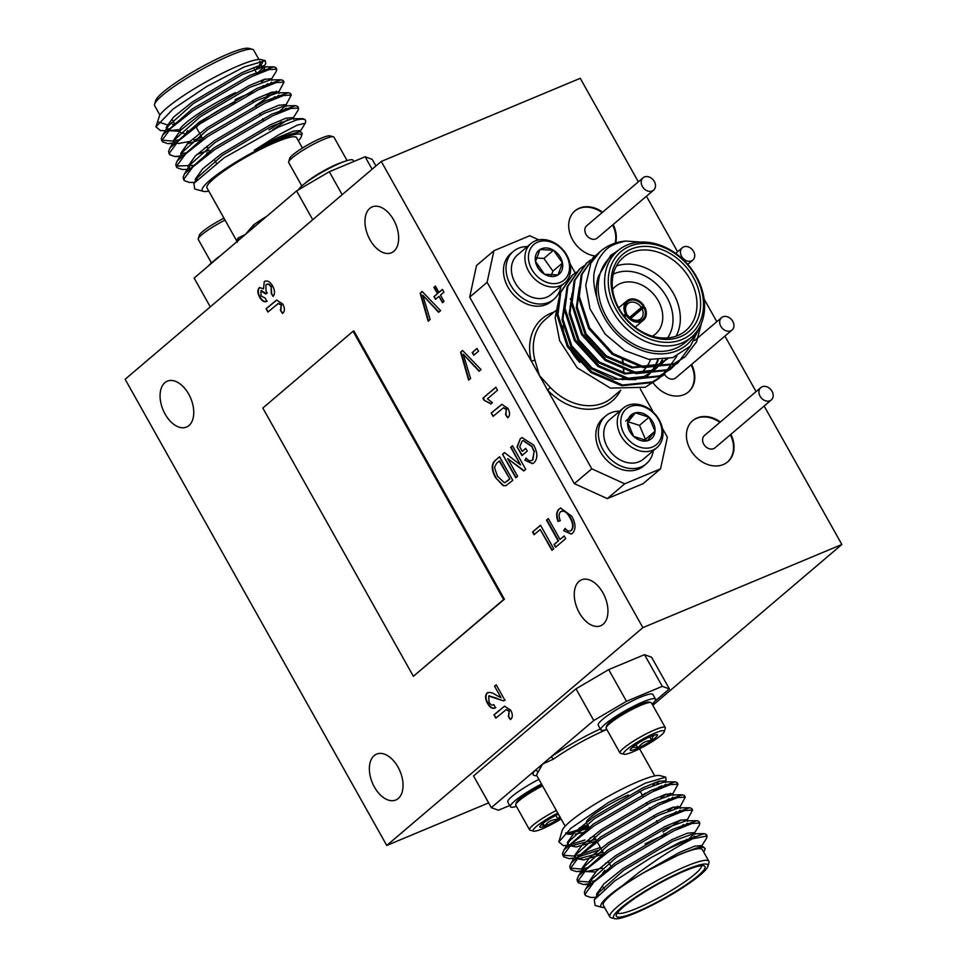 <?xml version="1.0" encoding="UTF-8"?>
<svg xmlns="http://www.w3.org/2000/svg" width="967" height="967" viewBox="0 0 967 967"><rect width="100%" height="100%" fill="white"/><g stroke="black" fill="none" stroke-linecap="round" stroke-linejoin="round"><path stroke-width="1.45" d="M381.264 161.441L125.142 379.269L386.752 845.46L642.874 627.631L381.264 161.441L580.248 78.315L638.341 181.82M460.606 352.157L462.577 350.477L481.034 369.599L479.052 371.28L463.205 354.188L470.578 378.484L468.608 380.164L460.606 352.157L462.673 350.562M510.673 447.31L512.498 445.751L525.734 469.321L523.8 470.965L507.723 458.648L517.599 476.235L515.762 477.795L502.538 454.224L504.472 452.58L520.548 464.897L510.673 447.31L512.57 445.872M433.893 287.308L435.38 286.039L438.945 292.385L442.427 289.423L443.95 292.143L440.468 295.104L444.034 301.45L442.535 302.719L438.97 296.373L435.488 299.335L433.965 296.615L437.447 293.654L433.893 287.308L435.452 286.159M472.21 352.544L477.033 348.458L478.556 351.178L473.745 355.264L472.21 352.544L477.094 348.567M267.218 301.196C264.704 302.236 262.311 300.882 260.038 297.135C257.911 293.11 257.754 289.943 259.567 287.634L263.544 288.831L264.245 281.687C267.073 280.007 269.878 281.445 272.67 286.002C274.918 290.354 275.063 293.835 273.141 296.446L271.28 293.569L271.123 287.175C269.37 284.371 267.641 283.549 265.937 284.721L265.998 291.188L267.279 292.989L265.611 293.956L260.921 290.765L261.078 295.938L265.296 298.211L266.819 301.366C264.305 302.405 261.912 301.039 259.639 297.304C257.512 293.267 257.355 290.1 259.168 287.791L259.76 287.429M266.759 284.262L265.937 284.721M261.586 290.402L260.921 290.765M263.544 288.831L264.245 281.687L265.115 281.143M495.394 707.808C492.662 709.246 490.039 707.759 487.501 703.36C485.12 698.96 484.963 695.527 487.005 693.061C489.653 691.876 492.65 692.553 495.986 695.08L501.027 697.727L494.56 686.195L496.216 684.793L504.859 700.205L503.529 700.857L488.722 696.071L489.036 702.151C490.644 704.883 492.251 705.717 493.871 704.641L495.394 707.808L494.729 708.146M504.859 700.205L503.529 700.857L496.796 698.573M489.399 695.708L488.722 696.071M495.793 707.639C493.061 709.077 490.438 707.59 487.9 703.19C485.519 698.79 485.349 695.37 487.404 692.892L487.827 692.553M546.5 520.137L548.325 518.578L560.026 539.429L564.184 535.899L565.707 538.619L555.578 547.237L554.055 544.518L558.201 540.988L546.5 520.137L548.398 518.699M482.884 398.223L495.829 387.211L497.522 390.233L487.441 398.815L492.396 402.635L490.873 403.928L483.971 400.169L482.884 398.223L495.902 387.332M579.076 581.348A24.876 15.001 -112.7 0 0 578.23 610.733A24.876 15.001 -112.7 0 0 600.688 625.746A24.876 15.001 -112.7 0 0 604.955 597.014A24.876 15.001 -112.7 0 0 581.518 579.837A24.876 15.001 -112.7 0 0 579.076 581.348M369.781 208.401A24.876 15.001 -112.7 0 0 368.947 237.785A24.876 15.001 -112.7 0 0 391.405 252.798A24.876 15.001 -112.7 0 0 395.66 224.066A24.876 15.001 -112.7 0 0 372.222 206.89A24.876 15.001 -112.7 0 0 369.781 208.401M164.874 382.666A24.876 15.001 -112.7 0 0 164.039 412.051A24.876 15.001 -112.7 0 0 186.498 427.063A24.876 15.001 -112.7 0 0 190.753 398.319A24.876 15.001 -112.7 0 0 167.327 381.155A24.876 15.001 -112.7 0 0 164.874 382.666M374.169 755.614A24.876 15.001 -112.7 0 0 373.335 784.999A24.876 15.001 -112.7 0 0 395.793 800.011A24.876 15.001 -112.7 0 0 400.048 771.267A24.876 15.001 -112.7 0 0 376.61 754.103A24.876 15.001 -112.7 0 0 374.169 755.614M504.399 599.214L353.862 330.944L353.064 331.27L262.819 408.026L413.368 676.296L504.399 599.214L503.614 599.552L353.064 331.27M560.618 511.7C558.757 513.67 558.648 516.668 560.304 520.693L558.044 521.467C555.952 515.87 556.255 511.748 558.926 509.125L560.63 508.062L571.811 516.281C575.788 523.594 576.03 529.263 572.524 533.264L571.207 534.098L563.688 530.665L565.115 528.393C567.303 531.088 569.285 531.79 571.086 530.472C573.504 527.39 573.129 523.183 569.986 517.853C567.049 512.196 563.93 510.153 560.618 511.7L561.658 511.108M570.457 530.907L571.485 530.303C573.89 527.233 573.528 523.026 570.385 517.683L569.986 517.853M532.563 531.995L540.529 525.214L553.753 548.785L551.927 550.344L540.227 529.493L534.086 534.715L532.563 531.995L540.589 525.335M282.799 304.061C285.035 308.413 284.927 311.555 282.509 313.477L280.43 310.322L281.228 305.197L278.303 303.469L267.907 312.051L266.046 308.727L276.622 300.084L282.799 304.061M507.941 408.364C510.177 412.716 510.08 415.858 507.651 417.78L505.584 414.638L506.382 409.5L503.444 407.784L493.061 416.354L491.188 413.03L501.764 404.399L507.941 408.364M420.149 293.182L422.132 291.502L440.577 310.637L438.607 312.317L422.748 295.213L430.134 319.521L428.151 321.201L420.149 293.182L422.228 291.599M494.911 460.715L499.552 456.762L512.776 480.333L505.874 485.7L503.045 485.627L495.612 477.71C491.369 470.192 491.127 464.523 494.911 460.715L499.613 456.883M506.104 485.615L503.045 485.627M522.24 451.311L525.722 448.337L527.257 451.057L521.938 455.578L517.043 446.863L520.343 438.643L522.011 437.592L533.663 445.001C537.773 452.786 537.906 458.684 534.05 462.697L532.491 463.664L524.863 460.244L526.108 458.056C528.49 460.933 530.641 461.561 532.551 459.941L534.062 451.782L531.898 446.669L523.074 440.565L522.023 441.23L519.738 446.839L522.24 451.311L525.794 448.458M531.765 460.473L532.95 459.772L534.062 451.782M510.709 710.177C512.933 714.528 512.836 717.659 510.407 719.593L508.34 716.438L509.138 711.301L506.2 709.585L495.817 718.167L493.944 714.843L504.52 706.2L510.709 710.177M642.874 627.631L841.858 544.494L764.148 406.019M756.061 391.611L724.912 336.093M716.825 321.685L704.097 299.008M677.577 251.746L646.427 196.241M653.293 383.053A27.04 21.177 49.6 0 0 688.504 391.913A27.04 21.177 49.6 0 0 691.623 364.402M602.634 212.184A27.04 21.177 49.6 0 0 574.978 210.854A27.04 21.177 49.6 0 0 571.219 237.012A27.04 21.177 49.6 0 0 594.983 255.977M615.592 242.995A27.04 21.177 49.6 0 0 613.138 224.549M720.355 421.975A27.04 21.177 49.6 0 0 692.71 420.645A27.04 21.177 49.6 0 0 694.088 454.961A27.04 21.177 49.6 0 0 727.74 461.839A27.04 21.177 49.6 0 0 730.871 434.328M607.324 498.609L574.35 483.621L591.768 468.802L624.742 483.802L607.324 498.609L643.14 483.645L660.558 468.838L667.375 437.217L662.468 428.466M469.696 297.147L476.513 265.526L493.932 250.707L487.114 282.328L469.696 297.147L574.35 483.621M652.785 705.306L841.858 544.494M386.752 845.46L488.649 802.888M575.994 688.818L608.69 669.611L626.483 701.317L593.774 720.524L575.994 688.818L473.54 775.957L491.321 807.65L498.416 810.225L509.718 805.511M644.506 654.659L651.601 657.234L669.394 688.927L662.298 686.352L644.506 654.659L608.69 669.611M719.847 422.41A27.04 21.177 49.6 0 0 692.457 420.863M727.486 462.045A27.04 21.177 49.6 0 0 730.351 434.763M760.811 387.574L704.459 435.501A8.111 6.358 49.6 0 0 704.87 445.787A8.111 6.358 49.6 0 0 714.964 447.854L771.315 399.927A8.111 6.358 49.6 0 0 772.029 391.26A8.111 6.358 49.6 0 0 760.811 387.574A8.111 6.358 49.6 0 0 761.222 397.872A8.111 6.358 49.6 0 0 771.315 399.927M602.115 212.619A27.04 21.177 49.6 0 0 574.724 211.084M615.157 243.14A27.04 21.177 49.6 0 0 612.631 224.985M643.079 177.795L586.727 225.71A8.111 6.358 49.6 0 0 587.15 236.008A8.111 6.358 49.6 0 0 597.243 238.075L653.595 190.148A8.111 6.358 49.6 0 0 654.308 181.47A8.111 6.358 49.6 0 0 643.079 177.795A8.111 6.358 49.6 0 0 643.502 188.082A8.111 6.358 49.6 0 0 653.595 190.148M688.238 392.118A27.04 21.177 49.6 0 0 691.115 364.837M664.522 374.277A8.111 6.358 49.6 0 0 675.728 377.928L732.079 330.001A8.111 6.358 49.6 0 0 732.793 321.334A8.111 6.358 49.6 0 0 721.563 317.647A8.111 6.358 49.6 0 0 721.974 327.934A8.111 6.358 49.6 0 0 732.079 330.001M693.544 251.408A8.111 6.358 49.6 0 0 682.327 247.721A8.111 6.358 49.6 0 0 682.738 258.008A8.111 6.358 49.6 0 0 692.831 260.075A8.111 6.358 49.6 0 0 693.544 251.408M628.308 794.983A31.077 4.69 150.7 0 0 600.616 809.85A31.077 4.69 150.7 0 0 586.377 822.276M642.995 796.397L640.686 792.287A31.077 4.69 150.7 0 0 639.042 791.743M555.856 815.423L558.08 819.387L559.603 816.281M543.007 823.328L544.639 826.229C547.636 821.636 552.121 819.363 558.08 819.387A15.605 2.357 -29.3 0 1 544.639 826.229A15.605 2.357 -29.3 0 1 539.84 826.604A15.605 2.357 -29.3 0 1 540.021 826.217A15.605 2.357 -29.3 0 1 548.845 819.351A15.605 2.357 -29.3 0 1 558.418 814.166M541.653 824.452L544.639 826.229M560.485 817.852A15.605 2.357 -29.3 0 1 558.08 819.387M561.102 818.952A23.365 3.517 -29.3 0 1 533.591 831.137A23.365 3.517 -29.3 0 1 557.101 813.428A23.365 3.517 -29.3 0 1 557.802 813.078M533.591 831.137L530.134 830.206A25.952 3.916 -29.3 0 1 529.578 829.831A25.952 3.916 -29.3 0 1 556.243 810.527A25.952 3.916 -29.3 0 1 556.351 810.479M529.578 829.831L515.762 805.221A25.952 3.916 -29.3 0 1 515.737 804.556A25.952 3.916 -29.3 0 1 542.439 785.917A25.952 3.916 -29.3 0 1 542.535 785.869M542.003 784.926A24.658 3.723 150.7 0 0 541.605 785.131A24.658 3.723 150.7 0 0 516.233 802.828L515.737 804.556M516.426 806.418A31.367 4.726 -29.3 0 1 510.419 806.744A31.367 4.726 -29.3 0 1 541.496 784.019M510.419 806.744L507.796 802.09A31.367 4.726 -29.3 0 1 538.885 779.354M656.774 734.569L657.5 734.847C654.236 734.34 652.302 736.213 651.661 740.456L649.655 736.89M636.044 744.542L638.039 748.083C634.147 746.403 631.548 747.08 630.266 750.114L630.399 749.377M651.661 740.456C645.835 740.613 641.29 743.164 638.039 748.083A15.605 2.357 150.7 0 0 651.661 740.456A15.605 2.357 150.7 0 0 657.5 734.847A15.605 2.357 150.7 0 0 657.161 734.618A15.605 2.357 150.7 0 0 649.715 736.866A15.605 2.357 150.7 0 0 636.105 744.505A15.605 2.357 150.7 0 0 630.254 749.715A15.605 2.357 150.7 0 0 630.266 750.114A15.605 2.357 150.7 0 0 638.039 748.083M627.075 753.922A23.365 3.517 150.7 0 0 649.304 743.405A23.365 3.517 150.7 0 0 664.281 731.644A23.365 3.517 150.7 0 0 642.161 739.404A23.365 3.517 150.7 0 0 624.005 754.248A23.365 3.517 150.7 0 0 627.075 753.922M664.281 731.644L665.284 728.211A25.952 3.916 150.7 0 0 665.26 727.535A25.952 3.916 150.7 0 0 640.71 736.83A25.952 3.916 150.7 0 0 619.992 752.942A25.952 3.916 150.7 0 0 620.548 753.317L624.005 754.248M665.26 727.535L651.444 702.924A25.952 3.916 150.7 0 0 650.888 702.55A25.952 3.916 150.7 0 0 647.479 702.912A25.952 3.916 150.7 0 0 622.784 714.601A25.952 3.916 150.7 0 0 606.152 727.655A25.952 3.916 150.7 0 0 606.176 728.332L619.992 752.942M606.152 727.655L606.647 725.939A24.658 3.723 -29.3 0 1 626.362 711.265A24.658 3.723 -29.3 0 1 649.159 702.09L650.888 702.55M652.121 704.121A31.367 4.726 150.7 0 0 655.529 699.153A31.367 4.726 150.7 0 0 625.867 710.382A31.367 4.726 150.7 0 0 600.833 729.855A31.367 4.726 150.7 0 0 605.62 729.867A31.367 4.726 150.7 0 0 606.841 729.529A51.372 7.748 150.7 0 0 553.354 759.168L542.547 764.087L534.558 770.892A2.708 2.526 -142.5 0 1 538.148 772.089A51.372 7.748 150.7 0 0 536.866 775.764L536.721 775.304M655.529 699.153L652.918 694.499A31.367 4.726 150.7 0 0 623.256 705.717A31.367 4.726 150.7 0 0 598.21 725.19L600.833 729.855M594.089 836.262L590.317 837.845M575.317 834.11L585.688 831.898M584.962 839.972L568.874 844.965M566.855 845.339L563.374 845.654L558.853 841.894L571.074 828.139L608.618 802.38L645.146 783.246L665.707 777.154L666.118 780.043L665.272 781.421M659.554 786.618L653.184 791.441M588.758 826.773L567.508 834.17L572.573 834.388M588.154 825.697A56.775 8.558 -29.3 0 1 584.854 827.111A56.775 8.558 -29.3 0 1 565.647 832.986M558.853 841.894L562.178 830.556A56.775 8.558 -29.3 0 1 607.566 796.772A56.775 8.558 -29.3 0 1 660.05 775.631L665.707 777.154M659.397 781.082A56.775 8.558 -29.3 0 1 656.774 783.862M645.412 793.097A56.775 8.558 -29.3 0 1 642.366 795.273M593.774 720.524L550.549 757.282A2.708 1.499 -125.2 0 1 553.354 759.168M600.338 728.973A54.079 8.159 -29.3 0 0 550.549 757.282L542.547 764.087L538.148 772.089M614.674 918.65L611.071 917.683A56.775 8.558 -29.3 0 1 609.851 916.861A56.775 8.558 -29.3 0 1 633.748 894.644A56.775 8.558 -29.3 0 1 686.256 866.202A56.775 8.558 -29.3 0 1 708.884 861.295A56.775 8.558 -29.3 0 1 708.944 862.757L707.892 866.347A54.079 8.159 150.7 0 0 686.292 869.623A54.079 8.159 150.7 0 0 633.24 898.754A54.079 8.159 150.7 0 0 614.674 918.65A54.079 8.159 150.7 0 0 664.667 898.524A54.079 8.159 150.7 0 0 707.892 866.347M684.745 870.941A50.828 7.663 -29.3 0 1 703.916 865.803A50.828 7.663 -29.3 0 1 664.426 898.101A50.828 7.663 -29.3 0 1 616.293 914.975A50.828 7.663 -29.3 0 1 684.745 870.941M617.502 912.8A48.132 7.265 150.7 0 0 662.915 895.406A48.132 7.265 150.7 0 0 701.413 865.707M666.348 834.461A42.717 6.443 150.7 0 0 659.977 836.902A42.717 6.443 150.7 0 0 645.025 843.949M604.931 870.397A42.717 6.443 150.7 0 0 602.441 873.926L602.151 874.917M536.794 775.655A54.079 8.159 -29.3 0 1 534.558 770.892L491.321 807.65M654.78 701.353L669.394 688.927M662.298 686.352L626.483 701.317M579.257 828.042A51.372 7.748 150.7 0 0 587.67 824.827M652.955 785.349A51.372 7.748 150.7 0 0 655.578 782.351M602.223 907.384L595.116 905.475L594.282 899.781L614.782 880.913L651.166 857.56A67.593 10.19 -29.3 0 1 692.65 838.764C680.889 845.013 675.752 847.382 658.043 858.95L639.151 872.246L622.603 885.53A59.483 8.969 150.7 0 0 602.223 907.384A59.483 8.969 150.7 0 0 604.617 907.542M703.65 851.975A59.483 8.969 150.7 0 0 704.762 849.848A59.483 8.969 150.7 0 0 695.902 848.216L703.033 846.669L705.148 848.506M708.884 861.295L702.344 849.642A56.775 8.558 150.7 0 0 679.716 854.55A56.775 8.558 150.7 0 0 627.208 882.992A56.775 8.558 150.7 0 0 603.311 905.209L609.851 916.861M622.603 885.53L642.547 873.261L680.224 854.127L695.902 848.216M651.166 857.56L680.297 842.1L704.169 833.663L706.164 834.364L706.212 835.391M585.253 894.753L584.346 892.311L585.809 888.782L615.157 862.927L673.032 829.154L696.905 820.705L698.899 821.406L698.948 822.446M595.769 880.369L592.082 881.384M589.254 882.037L577.359 881.082L577.081 879.366L578.544 875.824L607.892 849.981L665.767 816.208L689.628 807.759L691.635 808.46L691.683 809.5M680.865 820.016L662.963 831.971M588.504 867.423L583.149 868.825M581.989 869.079L570.095 868.124L569.817 866.408L571.267 862.878L600.616 837.023L658.503 803.251L682.364 794.814L684.37 795.503L684.418 796.542M673.6 807.07L668.064 811.011M600.374 847.467L577.541 855.481M574.724 856.133L562.83 855.179L562.552 853.462L564.003 849.933L593.351 824.077L651.226 790.305L675.099 781.856L677.093 782.557L677.142 783.596M666.336 794.125L660.799 798.053M680.224 854.127L700.664 846.681L703.033 846.669M597.437 895.744L598.754 892.577L623.606 870.385L672.947 841.181L693.399 833.735L704.169 833.663M694.451 836.129L691.743 839.078M590.982 885.059L590.148 882.895L591.49 879.619L616.342 857.439L665.683 828.223L686.123 820.79L696.905 820.705M687.186 823.183L684.358 826.229M595.599 871.956L583.149 871.46L584.213 866.674L609.065 844.481L658.418 815.278L678.858 807.832L689.628 807.759M679.91 810.225L677.093 813.271M603.976 853.897L583.597 859.905L575.885 858.503L575.607 857.463M571.267 862.878L576.948 853.728L601.8 831.535L651.154 802.332L671.594 794.886L682.364 794.814M672.645 797.279L669.829 800.325M596.712 840.952L576.32 846.959L568.62 845.557L568.33 844.517M564.003 849.933L569.684 840.77L594.536 818.59L643.889 789.374L664.329 781.94L665.864 782.472L664.958 780.852L664.897 781.928M665.381 784.334L662.564 787.38M589.447 828.006L567.508 834.17M642.547 873.261L679.317 852.507L694.669 846.149L701.293 845.605L702.199 847.225M597.038 896.191L596.506 894.221L603.904 883.874L622.7 868.765L672.041 839.561L687.404 833.191L694.016 832.647L694.935 834.267M693.653 834.34L687.259 840.432M591.804 884.189L589.507 882.786L589.241 881.275L596.639 870.929L615.423 855.819L664.776 826.604L680.139 820.246L686.751 819.702L687.658 821.321M683.451 824.609L678.205 828.84M602.465 868.088L586.981 871.46L582.243 869.841L581.977 868.33L589.362 857.983L608.158 842.873L657.512 813.658L672.875 807.3L679.487 806.756L679.438 807.832M676.187 811.651L670.929 815.882M603.07 852.278L579.716 858.515M577.263 858.297L575.607 857.596M574.978 856.895L574.712 855.372L582.098 845.025L600.894 829.916L650.247 800.712L665.61 794.342L672.222 793.798L673.129 795.418M668.922 798.706L663.664 802.936M595.805 839.332L572.452 845.569L568.342 844.65M567.714 843.949L567.448 842.426L574.833 832.079L593.629 816.97L642.982 787.767L658.346 781.396L664.958 780.852M661.658 785.76L656.4 789.991M692.65 838.764L707.07 835.971L706.599 838.135L701.607 846.173M595.757 897.4L590.752 897.436L585.543 895.647L585.253 893.931L593.992 882.025L616.064 864.546L673.939 830.774L691.985 823.485L699.806 823.026L699.334 825.189L694.342 833.228M592.989 883.004L590.317 883.62M590.015 883.681L583.488 884.491L578.278 882.702L577.988 880.985L586.727 869.067L608.799 851.589L666.674 817.828L684.721 810.539L692.541 810.068L687.078 820.27M608.545 862.032L605.354 863.338M585.724 870.046L583.053 870.675M582.75 870.735L576.211 871.545L571.001 869.744L570.723 868.028L579.463 856.121L601.534 838.643L659.409 804.87L677.456 797.594L685.277 797.122L679.813 807.324M677.722 806.224L674.507 808.69M598.09 850.392L575.788 857.717M574.289 858.019L568.947 858.587L563.737 856.798L563.459 855.082L572.198 843.176L594.258 825.697L652.145 791.925L670.191 784.636L678.012 784.177L672.536 794.378M670.457 793.278L667.242 795.744M199.565 133.253L196.676 128.091A31.077 4.69 -29.3 0 1 234.896 101.946M347.093 160.582L333.953 137.169A25.952 3.916 150.7 0 0 333.397 136.794L329.94 135.864A23.365 3.517 150.7 0 0 308.34 144.554A23.365 3.517 150.7 0 0 289.665 158.455L288.662 161.9A25.952 3.916 150.7 0 0 288.686 162.565L301.825 185.99M333.397 136.794A25.952 3.916 150.7 0 0 309.404 146.452A25.952 3.916 150.7 0 0 288.662 161.9M343.188 161.936A25.952 3.916 150.7 0 0 305.028 183.355M353.813 161.489L353.112 160.256A31.367 4.726 150.7 0 0 326.205 169.95A31.367 4.726 150.7 0 0 298.501 189.822M211.41 262.879L198.271 239.465A25.952 3.916 -29.3 0 1 198.247 238.789L199.25 235.356A23.365 3.517 -29.3 0 1 223.28 218.578A23.365 3.517 -29.3 0 1 223.993 218.228M198.247 238.789A25.952 3.916 -29.3 0 1 224.948 220.162A25.952 3.916 -29.3 0 1 225.045 220.101M214.614 260.244A25.952 3.916 -29.3 0 1 220.633 255.53M208.739 265.647A31.367 4.726 -29.3 0 1 218.167 257.633M305.246 123.208L305.56 122.108A67.593 10.19 150.7 0 0 305.487 120.367A67.593 10.19 150.7 0 0 296.434 120.017L278.569 127.028L224.09 157.814L193.859 183.392L194.705 189.012L203.481 191.369A56.775 8.558 150.7 0 0 208.763 191.091M298.356 140.807A56.775 8.558 150.7 0 0 301.353 136.444L302.236 133.446L300.181 131.681L289.423 134.522L278.653 138.559L254.261 150.272L278.629 134.884L297.038 125.214L305.246 123.196L300.362 131.161M301.353 136.444A56.775 8.558 150.7 0 0 278.665 139.889A56.775 8.558 150.7 0 0 222.978 170.47A56.775 8.558 150.7 0 0 203.481 191.369M238.257 240.541A2.708 2.526 37.5 0 0 238.353 237.846L245.364 234.498L296.591 190.934L329.3 171.727L342.173 194.693M210.286 306.853L194.137 278.073L245.364 234.498L253.547 224.924A51.372 7.748 -29.3 0 1 266.952 216.149M253.886 227.245A2.708 1.499 54.8 0 0 253.547 224.924M312.74 219.727L296.591 190.934M372.114 169.237L365.115 156.775L372.198 159.35L375.933 165.986M258.914 59.458L253.68 50.139A56.775 8.558 150.7 0 0 252.46 49.317A56.775 8.558 150.7 0 0 199.976 70.458A56.775 8.558 150.7 0 0 154.587 104.243A56.775 8.558 150.7 0 0 154.647 105.705L159.881 115.025M154.587 104.243L155.639 100.653A54.079 8.159 -29.3 0 1 198.864 68.476A54.079 8.159 -29.3 0 1 248.857 48.35L252.46 49.317M262.625 87.84L263.193 85.906A48.132 7.265 150.7 0 0 263.266 85.543M235.452 92.639A48.132 7.265 150.7 0 0 179.173 131.717M186.945 131.693A48.132 7.265 150.7 0 0 190.862 130.485M186.571 133.857A42.717 6.443 -29.3 0 1 187.695 130.618M235.017 99.746A42.717 6.443 -29.3 0 1 252.774 92.445M329.3 171.727L365.115 156.775M238.353 237.846A51.372 7.748 -29.3 0 0 237.06 241.52L206.974 187.9A51.372 7.748 -29.3 0 1 247.987 156.013A51.372 7.748 -29.3 0 1 296.579 137.628L302.429 148.048M174.773 123.897L172.489 124.284M167.146 124.791L158.781 122.12M155.929 126.834L159.603 115.436A59.483 8.969 -29.3 0 1 209.525 79.971A59.483 8.969 -29.3 0 1 261.295 59.616L265.296 60.679L244.216 66.928L206.672 86.559L173.105 109.017L155.917 126.834L160.522 130.63L161.755 130.581M167.243 129.336A67.593 10.19 150.7 0 0 170.881 128.224M264.027 66.409L265.732 63.665L265.296 60.679M262.661 60.655A59.483 8.969 -29.3 0 1 258.153 67.956M259.676 61.247A56.775 8.558 -29.3 0 1 260.22 61.791A56.775 8.558 -29.3 0 1 256.4 68.536M167.279 129.759L169.938 129.143M271.292 79.367L276.284 71.328L276.755 69.165L268.947 69.636L250.9 76.913L193.013 110.685L170.954 128.164L162.214 140.07L162.492 141.786L167.702 143.587L173.045 143.007M174.543 142.705L177.203 142.089M256.279 107.289L255.373 105.669L276.477 91.212M278.569 92.312L284.032 82.11L276.211 82.582L258.165 89.858L200.29 123.631L178.218 141.109L169.479 153.016L169.769 154.744L174.967 156.533L180.309 155.953M181.808 155.663L184.479 155.046M204.11 148.338L207.301 147.02M285.833 105.258L291.297 95.056L283.476 95.528L265.429 102.816L207.554 136.589L185.483 154.067L176.743 165.973L177.034 167.69L182.243 169.479L187.247 169.443M189.073 168.609L191.744 167.992M272.658 129.808L287.791 119.582M293.098 118.216L298.09 110.178L298.561 108.014L290.741 108.485L272.694 115.762L214.819 149.534L192.747 167.013L184.008 178.919L184.298 180.648L189.508 182.437L194.536 182.4M256.944 73.625L263.338 67.533L263.713 65.841L257.089 66.385L241.738 72.755L192.385 101.958L173.589 117.067L166.203 127.414L166.469 128.937M167.098 129.638L171.207 130.557L178.001 129.638M262.649 87.767L267.678 83.694M271.884 80.406L270.978 78.798L264.366 79.33L249.002 85.7L199.649 114.904L180.853 130.025L173.468 140.36L173.734 141.883M174.362 142.584L178.472 143.503L189.737 141.436M193.944 140.13L201.825 137.266M269.684 100.882L274.942 96.652M278.194 92.82L278.242 91.744L271.63 92.288L256.267 98.646L206.914 127.862L188.118 142.971L180.732 153.318L181.01 154.841M181.639 155.542L183.283 156.231M197.002 154.394L209.09 150.223M276.961 113.828L285.446 105.802M286.413 106.31L285.507 104.69L278.895 105.234L263.532 111.604L214.178 140.807L195.394 155.917L187.997 166.264L188.275 167.787M188.903 168.488L190.559 169.189M293.69 119.255L292.771 117.636L286.159 118.179L270.796 124.55L221.455 153.753L202.659 168.862L195.261 179.209L195.66 180.95M300.955 132.213L300.048 130.593L293.424 131.137L278.073 137.495L254.261 150.272M261.32 72.368L264.595 68.464L264.62 67.46L263.084 66.928L242.644 74.374L193.291 103.578L168.439 125.77L162.758 134.921L161.308 138.45L161.586 140.167L173.48 141.122M167.086 129.505L167.376 130.545L178.907 131.258M268.584 85.314L271.401 82.268M283.174 81.542L283.126 80.503L281.119 79.802L270.349 79.874L249.909 87.32L200.556 116.524L175.704 138.716L174.374 141.98L175.196 144.143M187.078 143.998L202.732 138.885M275.849 98.271L278.665 95.213M290.438 94.488L290.39 93.448L288.384 92.747L277.614 92.82L257.174 100.266L207.82 129.481L182.968 151.662L181.639 154.938L182.461 157.101M206.72 153.076L210.008 151.843M283.113 111.217L285.942 108.171M297.703 107.434L297.655 106.394L295.66 105.693L284.878 105.778L264.438 113.224L215.097 142.427L190.245 164.62L188.903 167.883L189.737 170.047M305.052 119.86L302.925 118.651L292.155 118.723L271.703 126.169L222.362 155.373L197.51 177.565L196.289 180.2M300.181 131.669L289.423 134.522M261.477 81.711L265.091 79.113M275.897 68.584L275.849 67.545L273.854 66.844L249.982 75.293L192.107 109.066L162.758 134.921M174.64 140.868L179.995 139.453M266.819 95.999L272.356 92.058M281.119 79.802L257.258 88.251L199.371 122.011L170.023 147.866L168.572 151.408L169.479 153.85M181.905 153.826L187.26 152.411M288.384 92.747L264.523 101.197L206.648 134.969L177.299 160.812L175.837 164.354L176.115 166.07L194.524 165.357M268.983 129.904L281.361 121.89M295.66 105.693L271.787 114.142L213.912 147.915L184.564 173.77L183.101 177.299L184.008 179.741M302.925 118.651L296.434 120.017M624.428 316.644L627.414 314.964A10.008 7.833 49.6 0 0 640.843 318.82A10.008 7.833 49.6 0 0 642.1 308.836L630.786 318.445M630.037 317.889L644.07 305.947L641.314 307.433A10.008 7.833 49.6 0 0 627.885 303.578A10.008 7.833 49.6 0 0 626.628 313.562L623.473 315.387M626.628 313.562L623.872 315.919M642.1 308.836L644.856 307.349A12.704 9.948 49.6 0 1 643.369 320.222A12.704 9.948 49.6 0 1 626.193 315.145M629.529 317.454L641.314 307.433M644.058 307.675A11.628 9.102 -130.4 0 1 640.758 320.573A11.628 9.102 -130.4 0 1 626.991 314.807M644.07 305.947A12.704 9.948 49.6 0 0 628.985 299.589A12.704 9.948 49.6 0 0 626.894 300.87A12.704 9.948 49.6 0 0 625.407 313.743M652.374 336.178A31.077 24.344 49.6 0 0 655.529 334.002A31.077 24.344 49.6 0 0 656.255 297.57A31.077 24.344 49.6 0 0 620.355 283.536A31.077 24.344 49.6 0 0 615.254 286.655A31.077 24.344 49.6 0 0 612.595 289.411M644.542 440.493L645.46 439.356L639.465 425.383L628.079 421.757M645.46 439.356L655.058 431.185L649.075 417.224L639.465 425.383M647.346 440.771L655.058 431.185A15.605 12.22 -130.4 0 1 647.346 440.771A15.605 12.22 -130.4 0 1 633.627 436.395L647.346 440.771M627.643 422.434L633.627 436.395A15.605 12.22 -130.4 0 1 627.643 422.434A15.605 12.22 -130.4 0 1 635.355 412.836L627.643 422.434M625.758 421.008L635.355 412.836A15.605 12.22 -130.4 0 1 649.075 417.224L635.355 412.836M649.075 417.224A15.605 12.22 -130.4 0 1 655.058 431.185M624.319 410.951A23.365 18.3 -130.4 0 1 659.869 422.313A23.365 18.3 -130.4 0 1 639.864 447.165A23.365 18.3 -130.4 0 1 624.319 410.951M621.201 410.238A25.952 20.331 -130.4 0 1 623.304 408.086A25.952 20.331 -130.4 0 1 655.602 414.686A25.952 20.331 -130.4 0 1 656.931 447.624A25.952 20.331 -130.4 0 1 625.915 442.451A25.952 20.331 -130.4 0 1 621.201 410.238M656.931 447.624L643.418 459.132A25.952 20.331 -130.4 0 1 612.401 453.946A25.952 20.331 -130.4 0 1 607.675 421.745A25.952 20.331 -130.4 0 1 609.778 419.581L623.304 408.086M653.305 450.719A31.367 24.562 -130.4 0 1 646.307 463.773A31.367 24.562 -130.4 0 1 608.823 457.512A31.367 24.562 -130.4 0 1 603.13 418.59A31.367 24.562 -130.4 0 1 605.668 415.991A31.367 24.562 -130.4 0 1 619.666 411.168M646.307 463.773L643.744 465.949A31.367 24.562 -130.4 0 1 606.261 459.7A31.367 24.562 -130.4 0 1 600.567 420.778A31.367 24.562 -130.4 0 1 603.106 418.167L605.668 415.991M536.214 258.008L543.913 258.419L552.906 271.135L551.263 275.474M543.913 258.419L553.523 250.248L562.504 262.964L552.906 271.135M540.021 249.522L553.523 250.248A15.605 12.22 49.6 0 0 540.021 249.522A15.605 12.22 49.6 0 0 535.5 261.525L540.021 249.522M544.481 274.241L535.5 261.525A15.605 12.22 49.6 0 0 544.481 274.241A15.605 12.22 49.6 0 0 557.983 274.966L544.481 274.241M562.504 262.964L557.983 274.966A15.605 12.22 49.6 0 0 562.504 262.964A15.605 12.22 49.6 0 0 553.523 250.248M552.858 283.597A23.365 18.3 49.6 0 0 564.571 252.508A23.365 18.3 49.6 0 0 529.578 250.634A23.365 18.3 49.6 0 0 552.858 283.597M552.06 287.018A25.952 20.331 49.6 0 0 564.583 283.065A25.952 20.331 49.6 0 0 563.253 250.127A25.952 20.331 49.6 0 0 530.956 243.515A25.952 20.331 49.6 0 0 527.789 269.6A25.952 20.331 49.6 0 0 552.06 287.018M530.956 243.515L517.43 255.022A25.952 20.331 49.6 0 0 514.275 281.095A25.952 20.331 49.6 0 0 538.534 298.525A25.952 20.331 49.6 0 0 551.069 294.56L564.583 283.065M527.317 246.609A31.367 24.562 49.6 0 0 513.32 251.42A31.367 24.562 49.6 0 0 509.488 282.932A31.367 24.562 49.6 0 0 538.812 303.989A31.367 24.562 49.6 0 0 553.958 299.202A31.367 24.562 49.6 0 0 560.957 286.159M513.32 251.42L510.757 253.596A31.367 24.562 49.6 0 0 506.926 285.108A31.367 24.562 49.6 0 0 536.25 306.164A31.367 24.562 49.6 0 0 551.395 301.39L553.958 299.202M659.397 378.194L645.182 387.259L610.407 388.105L577.178 367.786L559.663 340.759L555.155 317.66L558.986 298.392M665.828 370.156A67.593 52.943 -130.4 0 1 663.616 373.516M487.114 282.328L531.27 361.017A2.708 0.894 165.9 0 0 534.848 359.857L539.441 375.571L547.612 390.124L550.368 387.525A51.372 40.239 49.6 0 0 611.809 397.824L620.766 390.197M554.043 312.075A54.079 42.355 -130.4 0 0 531.27 361.017L539.441 375.571L550.368 387.525M538.788 239.852L529.747 235.743L493.932 250.707M627.124 245.038A56.775 44.47 -130.4 0 1 692.71 270.687A56.775 44.47 -130.4 0 1 691.381 337.241A56.775 44.47 -130.4 0 1 620.717 322.797A56.775 44.47 -130.4 0 1 617.816 250.743A56.775 44.47 -130.4 0 1 627.124 245.038M629.722 246.283A54.079 42.355 49.6 0 0 634.497 330.605A54.079 42.355 49.6 0 0 703.42 301.813A54.079 42.355 49.6 0 0 629.722 246.283M631.282 249.075A50.828 39.816 -130.4 0 1 700.567 301.281A50.828 39.816 -130.4 0 1 635.778 328.345A50.828 39.816 -130.4 0 1 631.282 249.075M631.318 252.496A48.132 37.689 49.6 0 0 623.413 257.331A48.132 37.689 49.6 0 0 625.879 318.409A48.132 37.689 49.6 0 0 685.772 330.654A48.132 37.689 49.6 0 0 686.908 274.229A48.132 37.689 49.6 0 0 631.318 252.496M616.438 265.985A48.132 37.689 -130.4 0 1 666.662 283.73A48.132 37.689 -130.4 0 1 676.114 336.153M667.568 337.93A42.717 33.458 49.6 0 0 661.501 289.399A42.717 33.458 49.6 0 0 614.722 273.504A42.717 33.458 49.6 0 0 613.32 274.132M653.426 412.353L640.251 388.879M620.596 390.342A54.079 42.355 -130.4 0 1 547.612 390.124L591.768 468.802M624.742 483.802L660.558 468.838M575.196 272.96L570.119 263.894M571.993 297.087A51.372 40.239 49.6 0 0 570.252 299.141M565.054 308.63A51.372 40.239 49.6 0 0 562.915 318.566M562.854 325.819A51.372 40.239 49.6 0 0 579.825 362.468M641.266 372.766A51.372 40.239 49.6 0 0 645.581 368.294M646.137 367.569A51.372 40.239 49.6 0 0 649.256 362.504M649.619 361.767A51.372 40.239 49.6 0 0 650.537 359.627M700.688 324.924L690.607 345.92L672.802 357.633L648.917 359.41L624.875 350.61L605.149 334.147L589.967 308.86L585.736 285.338L590.897 263.109A67.593 52.943 -130.4 0 1 600.567 251.215A67.593 52.943 -130.4 0 1 625.576 241.049C612.123 244.494 606.587 246.295 598.307 259.845C594.802 268.741 593.339 274.58 593.895 277.372C593.037 281.917 595.769 295.056 596.869 297.413A59.483 46.585 49.6 0 0 642.982 350.791A59.483 46.585 49.6 0 0 696.421 331.959M617.816 250.743L611.41 256.182A56.775 44.47 49.6 0 0 614.323 328.248A56.775 44.47 49.6 0 0 684.974 342.693L691.381 337.241M596.869 297.413C595.793 290.511 596.301 283.476 598.404 276.32L610.733 255.385L617.973 250.598M590.897 263.109L600.386 251.36M684.696 357.125L672.887 364.523L643.043 367.605L612.28 354.381L588.661 328.538L578.387 297.123L581.215 274.882L593.557 257.174M677.577 363.181L665.779 370.566L635.935 373.661L605.161 360.437L581.554 334.594L571.267 303.179L574.096 280.938L586.437 263.229M670.457 369.225L658.66 376.622L628.816 379.705L598.041 366.493L574.434 340.638L564.16 309.222L566.988 286.981L579.33 269.273M663.35 375.281L651.553 382.666L621.696 385.76L590.934 372.537L567.327 346.694L557.04 315.278L559.869 293.025L572.21 275.329M667.29 359.108L658.394 364.426L632.769 367.146L606.345 355.904L586.062 333.857L577.178 307.047L579.173 289.145M665.997 359.349L664.402 361.199M664.003 361.634L661.029 364.45L651.274 370.482L625.649 373.189L599.238 361.96L578.943 339.913L570.071 313.103L572.053 295.189M662.576 359.942L660.28 363.556M659.929 364.039L657.282 367.255M656.883 367.678L653.91 370.494L644.155 376.526L618.529 379.245L592.118 368.004L571.835 345.956L562.951 319.146L564.946 301.245M658.213 360.062L657.935 360.776M657.693 361.38L655.771 365.441M655.469 365.985L653.172 369.612M652.81 370.095L650.175 373.298M649.776 373.733L646.802 376.55M598.404 276.32L610.721 255.373M668.149 358.394L657.5 365.188L631.874 367.895L605.463 356.666L585.18 334.618L576.296 307.808L579.293 287.163M665.659 359.398L663.906 361.525M663.507 361.96L660.147 365.2L650.38 371.231L624.767 373.951L598.343 362.71L578.061 340.662L569.176 313.852L572.186 293.219M661.996 360.147L659.736 363.822M659.397 364.305L656.798 367.569M656.4 368.004L653.462 370.869M635.79 379.656L613.175 379.076L591.236 368.765L570.941 346.718L562.069 319.908L565.066 299.262M657.596 360.062L657.282 360.909M657.052 361.525L655.179 365.647M654.877 366.191L652.628 369.865M652.278 370.361L649.679 373.625M649.28 374.06L647.213 376.151M625.576 241.049L640.456 242.076M701.558 322.893L696.554 341.871L685.119 356.763L673.781 363.761L643.937 366.844L613.163 353.632L589.556 327.789L579.281 296.361L582.11 274.12L594.016 256.787L597.388 254.224M690.112 346.476L678.012 362.818L666.662 369.817L636.818 372.899L606.043 359.676L582.436 333.833L572.162 302.417L574.99 280.176L586.896 262.843L590.619 260.026M674.301 365.635L670.905 368.862L659.554 375.861L629.71 378.955L598.936 365.731L575.329 339.888L565.042 308.473L567.871 286.232L579.777 268.886L583.512 266.082M676.924 356.013L663.785 374.906L652.435 381.917L622.591 384.999L591.816 371.787L568.209 345.932L557.935 314.517L560.763 292.276L572.657 274.942L576.392 272.138M626.205 313.417A11.628 9.102 -130.4 0 1 629.505 300.519A11.628 9.102 -130.4 0 1 643.273 306.285M413.368 676.296L503.614 599.552M491.26 403.771L483.971 400.169M484.37 400L483.282 398.053M560.292 520.669L558.044 521.467M558.442 521.298C556.351 515.701 556.654 511.591 559.325 508.956L558.926 509.125M559.325 508.956L560.824 507.977M571.4 534.002L563.688 530.665M564.087 530.496L565.284 528.586M570.663 530.823L571.485 530.303M570.385 517.683C567.448 512.027 564.329 509.984 561.017 511.531M564.245 536.02L560.026 539.429M555.916 546.947L554.055 544.518M554.454 544.348L558.201 540.988M558.6 540.819L546.899 519.968M552.266 550.054L540.227 529.493M534.413 534.437L532.962 531.826M494.56 686.195L501.027 697.727M494.947 686.038L496.276 684.902M505.257 700.035L503.928 700.7M497.195 698.404L489.121 695.902M487.404 692.892L488.033 692.481M282.835 313.199L280.43 310.322M280.829 310.165L281.228 305.197M281.627 305.028L278.496 303.408M268.246 311.761L266.046 308.727M266.445 308.558L276.816 300.012M273.419 296.095L271.28 293.569M271.679 293.4L271.123 287.175M271.522 287.006C269.769 284.201 268.04 283.379 266.324 284.552M266.01 293.787L265.381 293.497M265.78 293.339L261.32 290.608M264.644 281.518L265.321 281.059M507.977 417.502L505.584 414.638M505.971 414.468L506.382 409.5M506.768 409.331L503.638 407.711M493.388 416.076L491.188 413.03M491.587 412.861L501.958 404.315M474.072 354.986L472.609 352.387M438.909 312.051L422.748 295.213M428.514 320.899L420.548 293.025M442.499 289.532L438.945 292.385M442.874 302.441L438.97 296.373M435.827 299.057L433.965 296.615M434.364 296.458L437.447 293.654M437.846 293.485L434.292 287.139M503.444 485.458L495.612 477.71M496.011 477.553C491.768 470.022 491.526 464.353 495.309 460.546M504.786 482.569L509.827 479.003L499.649 460.872L496.579 463.314L494.463 467.581L497.473 476.211L504.387 482.738L505.282 482.46M509.827 479.003L499.25 461.041M507.204 481.24L509.428 479.173M504.387 482.738L506.805 481.397M524.09 470.711L507.723 458.648M516.1 477.505L502.538 454.224M502.937 454.055L504.581 452.665M511.072 447.141L520.548 464.897M522.277 455.3L517.043 446.863M517.442 446.694L520.343 438.643M520.742 438.474L522.216 437.519M532.684 463.58L524.863 460.244M525.262 460.074L526.29 458.261M531.959 460.401L532.95 459.772M534.461 451.625L531.898 446.669M532.297 446.512L523.28 440.481M479.354 371.026L463.205 354.188M468.959 379.862L461.005 351.988M510.733 719.315L508.34 716.438M508.739 716.269L509.138 711.301M509.536 711.144L506.394 709.512M496.144 717.877L493.944 714.843M494.342 714.673L504.714 706.128M569.2 347.612A27.04 21.177 -130.4 0 1 572.585 349.329M586.425 365.103A27.04 21.177 -130.4 0 1 587.96 369.672M555.602 310.745L545.243 319.557A51.372 40.239 49.6 0 0 534.848 359.857M622.627 379.753A51.372 40.239 49.6 0 0 623.099 377.493M623.667 372.827A51.372 40.239 49.6 0 0 623.763 369.321M623.51 364.813A51.372 40.239 49.6 0 0 622.7 359.651M721.563 317.647L694.584 340.589M682.327 247.721L675.667 253.378M692.831 260.075L687.779 264.378M587.187 823.981L589.894 828.792M594.451 836.926L600.809 848.252M601.728 849.872L604.423 854.695M608.086 861.21L610.479 865.477M646.452 802.55L647.358 804.169M649.353 807.723L650.259 809.343M653.716 815.507L654.623 817.115M656.617 820.681L657.536 822.288M663.894 833.627L664.692 835.053M603.118 887.198L604.266 889.229M686.606 839.271L687.368 840.637M654.768 775.909L639.538 748.772M565.163 826.193L536.866 775.764M704.762 849.848L705.161 848.506M585.809 888.782L591.49 879.619M578.544 875.824L584.213 866.674M675.099 781.856L664.329 781.94M594.282 899.781L598.754 892.577M591.562 884.43L583.488 884.491M583.174 871.497L576.211 871.545M573.951 858.551L568.947 858.587M566.686 845.605L563.374 845.629M583.149 871.46L582.243 869.841M680.393 808.376L679.487 806.756M707.07 835.971L706.164 834.352M699.806 823.026L698.899 821.406M692.541 810.068L691.635 808.46M685.277 797.122L684.358 795.503M678 784.177L677.093 782.557M585.543 895.647L584.636 894.04M578.278 882.702L577.372 881.094M571.014 869.756L570.107 868.136M563.749 856.81L562.83 855.191M263.556 120.234L262.649 118.615M260.643 115.061L259.736 113.441M253.378 102.115L252.472 100.495M216.366 163.169L215.012 160.764M210.443 152.629L209.537 151.009M207.748 147.818L206.841 146.198M203.179 139.683L200.483 134.872M237.06 241.52L237.229 242.246M186.28 134.087L180.781 132.612M257.198 74.084L253.572 67.617M175.075 124.429L172.803 120.391M167.702 143.587L172.706 143.551M174.967 156.533L179.971 156.497M189.194 169.43L190.318 169.418M160.522 130.63L165.442 130.593M263.084 66.928L273.854 66.844M175.704 138.716L170.023 147.866M182.968 151.662L177.299 160.812M190.245 164.62L184.564 173.77M197.51 177.565L193.883 183.404M263.713 65.841L264.62 67.46M278.242 91.744L279.149 93.364M161.586 140.179L162.504 141.798M168.862 153.124L169.769 154.744M176.127 166.082L177.034 167.69M183.392 179.028L184.298 180.648M275.849 67.545L276.755 69.165M283.126 80.491L284.032 82.11M290.39 93.448L291.297 95.056M297.655 106.394L298.561 108.014M304.919 119.352L305.487 120.367M635.138 327.221L643.369 320.222M618.675 307.869L626.894 300.87M622.434 379.741L622.881 377.432M623.389 372.778L623.437 369.189M623.099 364.668L622.277 359.772M661.029 364.45L660.147 365.2M594.004 256.799L593.109 257.548M586.884 262.843L585.99 263.604M579.765 268.899L578.882 269.648M572.657 274.942L571.763 275.704M685.144 356.75L684.249 357.512M678.024 362.806L677.13 363.556M670.905 368.85L670.022 369.612M663.797 374.906L662.903 375.655"/></g></svg>

